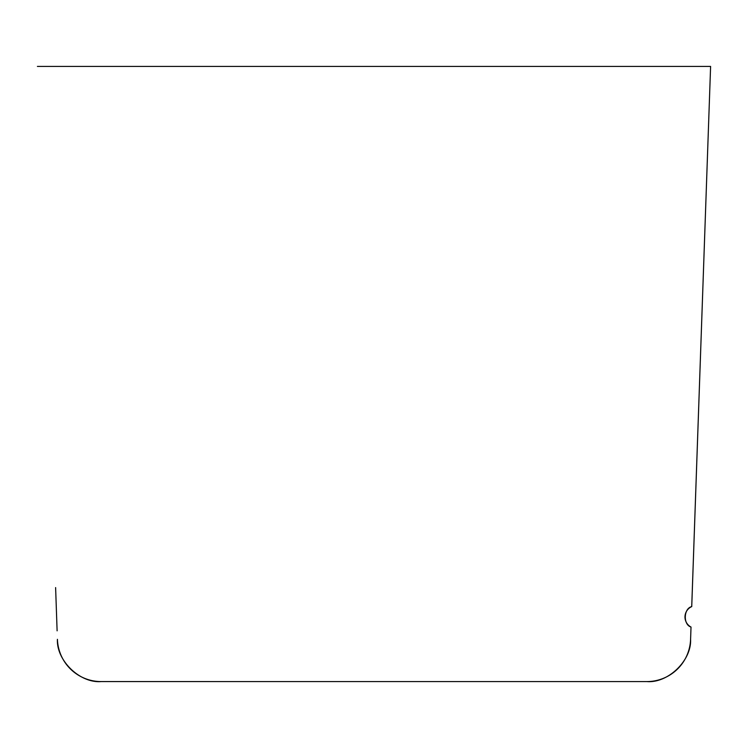 <?xml version="1.0" encoding="UTF-8"?>
<svg xmlns="http://www.w3.org/2000/svg" width="748" height="748" viewBox="0 0 748 748"><rect width="100%" height="100%" fill="white"/><g stroke="black" fill="none" stroke-linecap="round" stroke-linejoin="round"><path stroke-width="1.12" d="M691.741 606.6L710.6 66.422L691.722 606.6A11.388 11.388 0 0 0 691.012 627.048C683.008 624.674 683.569 608.405 691.741 606.6M55.614 587.582L57.11 630.835M57.409 639.325C56.343 660.568 79.971 683.382 101.167 681.578L646.833 681.578C668.029 683.382 691.657 660.568 690.591 639.325L691.021 627.048L690.582 639.325A43.786 43.786 0 0 1 646.824 681.578L101.176 681.578A43.786 43.786 0 0 1 57.418 639.325M710.591 66.422L37.409 66.422M100.354 681.568L646.833 681.578L101.167 681.578"/></g></svg>
